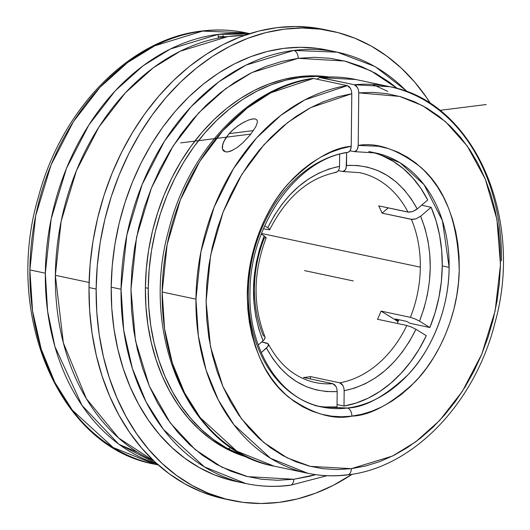 <?xml version="1.0" encoding="UTF-8"?>
<svg xmlns="http://www.w3.org/2000/svg" width="530" height="530" viewBox="0 0 530 530"><rect width="100%" height="100%" fill="white"/><g stroke="black" fill="none" stroke-linecap="round" stroke-linejoin="round"><path stroke-width="0.79" d="M449.129 267.378L442.417 220.652L424.04 184.678L400.011 162.743L375.671 152.971A129.837 98.878 -78 0 1 449.129 267.378A129.837 98.878 -78 0 1 347.389 408.027C364.892 407.53 385.098 396.427 408.007 374.73C429.777 352.311 449.076 310.626 449.129 267.378L442.252 265.921L449.129 267.378M347.475 152.514L349.137 151.792L350.423 150.096L351.231 146.3L340.962 148.658L330.813 152.262L320.869 157.079L311.236 163.068L302.001 170.163L293.242 178.305L285.054 187.421L277.515 197.412L270.684 208.191L264.636 219.659L259.422 231.703L255.089 244.211L251.69 257.07L249.246 270.148L247.782 283.331L247.311 296.489L247.848 309.507L249.372 322.247L251.876 334.602L255.341 346.454L259.726 357.684L265 368.191L271.102 377.877L277.978 386.648L285.564 394.426L293.792 401.13L302.577 406.702L311.845 411.088L321.498 414.248L331.455 416.149L341.618 416.779L351.893 416.123L362.182 414.195L372.385 411.008L382.408 406.596L392.154 401.005L401.535 394.274L410.465 386.476L418.852 377.685L426.624 367.986L433.706 357.458L440.026 346.216L445.525 334.351L450.162 321.988L453.879 309.235L456.655 296.217L458.45 283.06L459.258 269.876L459.066 256.798L457.874 243.946L455.701 231.451L452.56 219.413L448.479 207.959L443.504 197.193L437.681 187.222L431.056 178.126L423.702 170.011L415.686 162.935L407.08 156.973L397.964 152.176L388.43 148.599L378.566 146.267L358.214 145.425L357.406 149.215L356.12 150.917L354.457 151.633L349.999 150.825L354.411 151.64L356.822 150.182L357.836 148.075L358.214 145.425C376.876 142.1 397.785 149.42 420.939 167.381C445.551 188.819 458.311 223.388 459.225 271.095C458.238 316.258 437.714 358.909 415.017 381.905C391.147 404.158 370.106 415.566 351.893 416.123A7.228 4.525 -97.2 0 0 347.389 408.027A129.837 98.878 -78 0 1 321.783 407A129.837 98.878 -78 0 1 248.331 292.593A129.837 98.878 -78 0 1 346.574 152.461M312.435 78.427C248.04 87.37 188.057 151.507 168.586 230.49C139.211 335.258 189.694 451.05 273.944 466.095L236.804 451.162L200.221 417.686L184.573 392.882L172.31 362.937L164.572 328.792L162.16 292.003A197.584 150.467 102 0 1 313.488 78.46L347.276 85.628L304.73 99.925L280.847 115.348L256.513 137.992L233.492 168.646L214.127 207.091L200.943 251.657L195.948 299.172A197.584 150.467 -78 0 1 347.276 85.628L350.496 88.404L351.463 90.922L351.781 93.73L351.231 146.3L351.781 93.73L351.463 90.922L350.496 88.404L349.025 86.542L347.276 85.628L313.488 78.46L270.949 92.757L247.06 108.18L222.726 130.824L199.711 161.478L180.346 199.923L167.155 244.489L162.16 292.003L195.948 299.172L198.359 335.96L206.097 370.106L218.36 400.051L234.008 424.855L270.591 458.331L307.731 473.263A197.584 150.467 -78 0 1 195.948 299.172L162.16 292.003A197.584 150.467 102 0 0 273.944 466.095L307.731 473.263A197.584 150.467 -78 0 0 346.686 474.827A7.228 4.525 -97.2 0 0 347.726 474.86A7.228 4.525 -97.2 0 0 351.344 468.672L392.564 456.025L415.878 441.715L439.767 420.35L462.511 391.087L481.81 354.086L495.139 310.918L500.472 264.702L496.948 219.46L485.268 179.06L467.347 146.161L445.664 121.814L422.516 105.642L399.666 96.427L358.764 92.849L358.446 90.047L357.478 87.523L354.259 84.754L389.729 86.701A197.584 150.467 -78 0 1 501.506 260.8M387.794 91.398L372.563 84.396M347.726 474.86A7.228 4.525 82.8 0 0 351.344 468.672L337.034 469.58L322.876 468.699L309.01 466.036L295.568 461.623L282.669 455.489L270.439 447.704L258.998 438.33L248.451 427.471L238.898 415.222L230.431 401.694L223.123 387.026L217.061 371.344L212.285 354.815L208.846 337.577L206.779 319.809L206.104 301.663L206.826 283.331L208.933 264.967L212.411 246.761L217.227 228.881L223.329 211.49L230.669 194.762L239.176 178.848L248.756 163.903L259.336 150.07L270.803 137.475L283.053 126.246L295.972 116.481L309.434 108.279L323.307 101.714L337.471 96.851L351.781 93.73L310.699 107.603L287.598 122.582L264.053 144.617L241.793 174.489L223.143 211.973L210.582 255.42L206.104 301.663L210.476 346.666L222.938 386.589L241.508 418.839L263.702 442.457L287.2 457.874L310.275 466.36L351.344 468.672L365.673 465.989L379.884 461.544L393.843 455.383L407.418 447.572L420.475 438.184L432.904 427.299L444.571 415.03L455.376 401.488L465.208 386.801L473.979 371.106L481.611 354.563L488.024 337.319L493.158 319.544L496.968 301.398L499.412 283.06L500.472 264.702L500.134 246.496L498.405 228.622L495.298 211.238L490.846 194.517L485.089 178.617L478.08 163.691L469.891 149.877L460.59 137.303L450.275 126.094L439.045 116.348L426.994 108.173L414.248 101.627L400.925 96.791L387.145 93.697L373.054 92.379L358.764 92.849L358.214 145.425L358.764 92.849L358.446 90.047L357.478 87.523L356.008 85.668L354.259 84.754L320.471 77.585A197.584 150.467 102 0 1 355.941 79.533L319.577 77.532L354.259 84.754A197.584 150.467 -78 0 1 389.729 86.701C474.178 101.78 524.654 218.075 494.907 322.995C474.933 403.204 413.128 467.732 347.66 474.873C334.125 476.563 320.816 476.026 307.731 473.263M317.212 78.99L319.577 77.532C331.906 76.346 344.023 77.016 355.941 79.533L389.729 86.701M293.779 479.266A7.042 4.412 82.8 0 1 290.255 485.294A7.042 4.412 -97.2 0 0 293.779 479.266L315.655 474.668L309.97 476.218L293.779 479.266L277.614 480.279L261.628 479.266L245.973 476.218L230.795 471.177L216.247 464.181L202.467 455.31L189.588 444.637L177.735 432.275L167.016 418.336L157.542 402.959L149.4 386.284L142.676 368.483L137.422 349.72L133.699 330.183L131.533 310.05L130.956 289.519L131.963 268.79L134.554 248.06L138.701 227.529L144.359 207.402L151.481 187.858L159.994 169.096L169.812 151.295L180.849 134.627L192.993 119.25L206.13 105.311L220.135 92.949L234.869 82.282L250.186 73.405L265.954 66.416L282.006 61.374L298.191 58.327L251.896 72.55L225.648 88.695L198.73 112.857L173.098 146.022L151.408 188.037L136.574 237.076L130.956 289.519L135.488 340.691L149.334 386.125L170.196 422.801L195.206 449.606L221.686 467.062L247.662 476.649L293.779 479.266M290.255 485.294A7.042 4.412 -97.2 0 1 289.241 485.261A220.467 167.897 -78 0 1 245.768 483.519L204.361 466.87L163.538 429.538L146.075 401.866L132.381 368.449L123.735 330.336L121.039 289.254L126.849 235.081L142.166 184.427L164.572 141.02L191.052 106.762L218.863 81.799L245.973 65.124L293.799 50.436A7.042 4.412 82.8 0 1 298.191 58.327A7.042 4.412 -97.2 0 0 293.799 50.436A220.467 167.897 -78 0 1 337.272 52.178A220.467 167.897 -78 0 1 407.173 91.836M249.762 33.615L246.099 32.84L202.632 31.098A7.228 4.525 -97.2 0 0 201.592 31.058A7.228 4.525 82.8 0 1 202.632 31.098A220.467 167.897 102 0 0 29.872 269.916L32.568 310.997L41.214 349.111L54.908 382.527L72.371 410.2L113.188 447.532L154.601 464.181C59.539 447.327 3.266 314.972 38.372 197.061C61.493 109.041 129.718 38.922 201.652 31.051C216.724 29.17 231.537 29.766 246.099 32.84A220.467 167.897 102 0 0 202.632 31.098L154.806 45.785L127.697 62.46L99.885 87.424L73.405 121.681L50.999 165.088L35.682 215.743L29.872 269.916L45.335 273.195A220.467 167.897 -78 0 1 218.088 34.377A7.904 4.955 -97.2 0 0 218.598 38.034A7.904 4.955 82.8 0 1 218.088 34.377A220.467 167.897 -78 0 1 248.438 34.039L218.088 34.377L170.262 49.065L143.16 65.74L115.348 90.703L88.868 124.961L66.462 168.368L51.138 219.023L45.335 273.195L47.594 311.097L54.934 346.607L81.958 405.344L118.587 444.001L157.224 464.028A220.467 167.897 -78 0 1 45.335 273.195L29.872 269.916A220.467 167.897 102 0 0 154.601 464.181L158.265 464.956M137.8 452.395L119.144 444.412M228.112 36.497L244.264 35.45A220.467 167.897 102 0 0 228.112 36.497A220.467 167.897 102 0 0 55.358 275.322L89.086 282.477L55.358 275.322A220.467 167.897 102 0 0 153.985 461.047L118.621 438.012L86.364 398.673L63.342 342.811L55.358 275.322L61.162 221.149L76.486 170.494L98.891 127.087L125.371 92.829L153.177 67.867L180.286 51.191L228.112 36.497M314.846 382.441A107.259 81.68 102 0 0 332.794 383.693L303.471 377.479A107.259 81.68 -78 0 0 310.454 376.598L310.428 378.95L310.454 376.598L339.776 382.819A107.259 81.68 102 0 0 406.815 325.48L377.492 319.265A107.259 81.68 -78 0 0 381.063 311.11L398.07 321.577L381.063 311.11L410.386 317.331A107.259 81.68 102 0 0 420.33 267.166L261.76 233.525A107.259 81.68 102 0 0 261.76 232.862L261.747 234.399A107.259 81.68 102 0 0 261.76 233.525L420.33 267.166A107.259 81.68 -78 0 1 410.386 317.331L381.063 311.11A107.259 81.68 -78 0 1 377.492 319.265L406.815 325.48A107.259 81.68 -78 0 1 339.776 382.819L310.454 376.598A107.259 81.68 -78 0 1 303.471 377.479L332.794 383.693A107.259 81.68 -78 0 1 315.131 382.501C295.389 378.082 279.807 365.276 268.379 344.089L266.782 343.069L261.694 341.989L268.127 343.745L268.379 345.666L266.491 348.084L272.612 358.366L279.754 367.482L287.803 375.293L296.641 381.693L306.141 386.582L316.165 389.894L326.56 391.571L337.186 391.597L337.027 406.927L324.837 406.96M264.152 336.06L263.37 335.795A107.259 81.68 -78 0 1 254.453 287.995A107.259 81.68 -78 0 1 264.39 237.824L265.179 237.957M429.87 327.52A129.837 98.878 102 0 0 442.252 265.921L441.344 281.622L438.946 297.277L435.103 312.654L429.87 327.52L419.535 321.16L424.06 308.182L427.385 294.766L429.452 281.119L430.241 267.425L429.737 253.903L427.949 240.733L424.901 228.119L420.634 216.24L431.128 207.27L436.064 220.858L439.595 235.313L441.669 250.405L442.252 265.921A129.837 98.878 102 0 0 431.128 207.27L421.575 205.243L431.128 207.27L420.634 216.24C433.765 249.517 433.401 284.491 419.535 321.16L429.87 327.52L409.822 323.267L429.87 327.52M398.375 320.835A129.837 98.878 102 0 0 398.818 319.723L398.375 320.835L395.367 318.987L398.375 320.835A129.837 98.878 102 0 1 397.281 323.459A129.837 98.878 102 0 0 398.375 320.835M344.01 406.053A129.837 98.878 102 0 0 426.292 335.669L419.044 349.296L410.637 361.864L401.21 373.193L390.895 383.11L379.851 391.465L368.237 398.136L356.226 403.019L344.01 406.053L344.169 390.723L354.822 388.02L365.283 383.727L375.399 377.883L385.025 370.596L394.022 361.957L402.257 352.099L409.604 341.168L415.964 329.315L426.292 335.669L415.964 329.315C398.626 363.838 374.69 384.31 344.169 390.723L344.01 406.053L337.047 404.575L344.01 406.053M318.404 406.192A129.837 98.878 102 0 0 337.027 406.927L337.186 391.597C306.718 392.843 283.152 378.341 266.491 348.084L261.23 352.583L267.968 346.454L268.379 344.089M232.73 150.242L227.748 151.918L225.482 151.858L222.474 149.082L222.713 144.233L225.19 138.873L229.132 133.639L253.459 130.585L229.132 133.639L234.631 128.353L241.117 123.702L248.351 120.098L252.83 118.905L255.235 118.932L257.05 120.052L257.447 121.973L255.791 126.756L250.292 134.825L243.038 142.643L236.87 147.724M145.386 287.71L148.241 288.313A194.762 148.314 -78 0 1 327.474 77.029L315.602 76.413L300.854 77.34L286.081 80.123L271.433 84.721L257.05 91.1L243.071 99.196L229.623 108.935L216.849 120.217L204.858 132.937L193.775 146.969L183.705 162.18L174.741 178.424L166.976 195.544L160.477 213.378L155.31 231.749L151.527 250.478L149.168 269.399L148.241 288.313L145.386 287.71L145.916 306.439L147.89 324.81L151.288 342.645L156.085 359.764L162.22 376.008L169.653 391.226L178.299 405.258L188.077 417.978L198.896 429.26L210.648 438.992L223.223 447.095L236.499 453.475L248.424 457.556A194.762 148.314 102 0 1 145.386 287.71A194.762 148.314 102 0 1 329.156 76.983L312.746 75.803L297.999 76.737L283.225 79.513L268.577 84.118L254.195 90.497L240.216 98.593L226.767 108.325L213.987 119.608L202.003 132.328L190.919 146.359L180.849 161.57L171.886 177.815L164.121 194.941L157.622 212.769L152.454 231.14L148.672 249.875L146.313 268.79L145.386 287.71M337.272 52.178L327.421 50.092A220.467 167.897 102 0 0 111.194 287.167L121.039 289.254A220.467 167.897 -78 0 1 293.799 50.436L337.272 52.178L375.154 66.575L408.233 92.246M331.455 31.058L324.3 29.541A239.918 182.711 102 0 0 88.994 287.538L96.149 289.055A239.918 182.711 -78 0 1 331.455 31.058A239.918 182.711 -78 0 1 430.777 103.9L426.65 97.653L414.606 81.984L401.276 68.085L386.801 56.094L371.311 46.117L354.954 38.259L337.895 32.588L320.292 29.163L302.319 28.017L284.146 29.163L265.954 32.588L247.907 38.253L230.186 46.11L212.961 56.087L196.405 68.079L180.664 81.978L165.89 97.646L152.243 114.93L139.834 133.673L128.79 153.687L119.224 174.774L111.22 196.743L104.861 219.374L100.197 242.448L97.288 265.755L96.149 289.055L88.994 287.538L90.126 264.238L93.041 240.931L97.699 217.856L104.059 195.226L112.069 173.257L121.635 152.163L132.672 132.155L145.081 113.413L158.735 96.129L173.502 80.461L189.243 66.561L205.806 54.57L223.031 44.593L240.746 36.736L258.792 31.065L276.991 27.646L295.164 26.5L313.137 27.646L324.493 29.587M224.932 498.982L218.287 497.412L201.228 491.741L184.871 483.883L169.381 473.906L154.906 461.915L141.576 448.016L129.532 432.348L118.879 415.056L109.73 396.321L102.164 376.307L96.261 355.213L92.074 333.251L89.643 310.613L88.994 287.538A239.918 182.711 102 0 0 224.727 498.942L231.882 500.459A239.918 182.711 -78 0 1 96.149 289.055L96.798 312.137L99.229 334.768L103.416 356.736L109.326 377.824L116.891 397.838L126.041 416.573L136.687 433.865L148.738 449.533L162.061 463.432L176.543 475.423L192.032 485.4L208.383 493.264L225.442 498.929L243.045 502.354L261.018 503.5L279.191 502.354L297.39 498.935L315.43 493.264L333.151 485.407L352.225 474.217A239.918 182.711 -78 0 1 231.882 500.459M327.6 50.125L317.159 48.343L300.642 47.296L283.947 48.343L267.226 51.489L250.644 56.697L234.359 63.918L218.532 73.087L203.315 84.111L188.852 96.877L175.278 111.273L162.73 127.16L151.335 144.379L141.185 162.77L132.394 182.148L125.04 202.334L119.19 223.13L114.911 244.343L112.234 265.755L111.194 287.167L111.79 308.374L114.023 329.17L117.872 349.356L123.298 368.741L130.248 387.125L138.655 404.35L148.446 420.237L159.51 434.633L171.76 447.406L185.063 458.43L199.3 467.592L214.325 474.814L230.007 480.028L236.108 481.472M218.221 36.298L225.959 36.789M231.265 447.552L228.145 448.83M239.613 454.183L240.786 453.66M201.592 31.058A7.228 4.525 -97.2 0 0 200.685 31.356M111.194 287.167A220.467 167.897 102 0 0 235.923 481.432L245.768 483.519A220.467 167.897 -78 0 1 121.039 289.254L111.194 287.167M397.54 88.642L370.874 70.828L344.685 61.036L298.191 58.327L314.356 57.313L330.342 58.327L346.004 61.374L361.175 66.416L375.724 73.412L389.504 82.282L397.54 88.642M246.907 456.833A194.762 148.314 -78 0 1 148.241 288.313L148.771 307.049L150.745 325.42L154.144 343.255L158.94 360.374L165.075 376.618L172.508 391.829L181.154 405.861L190.932 418.581L201.751 429.863L213.504 439.602L226.078 447.698L239.355 454.077L246.907 456.833M267.749 227.741L264.695 225.859L267.749 227.741C285.087 193.211 309.017 172.747 339.544 166.334L328.892 169.03L318.431 173.33L308.314 179.166L298.688 186.461L289.691 195.093L281.456 204.951L274.109 215.889L267.749 227.741L269.2 228.768L267.749 227.741M339.67 154.263L339.544 166.334L339.67 154.263M263.079 340.81L258.229 344.957L263.079 340.81C249.948 307.532 250.312 272.559 264.172 235.89L259.654 248.868L256.328 262.284L254.261 275.938L253.472 289.625L253.976 303.153L255.765 316.317L258.812 328.931L263.079 340.81L264.556 339.18L263.079 340.81M261.277 234.108L264.172 235.89L261.277 234.108M335.006 172.336L336.722 172.171L338.186 170.971L339.173 168.918L339.544 166.334L339.173 168.918L338.186 170.971L336.099 172.363C308.341 178.126 286.22 197.213 269.737 229.629L269.2 228.768L269.657 229.715L267.968 229.675L269.75 229.497M312.587 78.407L311.726 78.632M267.968 229.675L263.45 228.715L267.968 229.675M266.087 237.864L264.172 235.89L266.166 237.765C253.102 272.599 252.717 305.644 265.013 336.921M265.026 336.947L264.556 339.18L265.132 337.656L264.715 336.464M332.794 383.693L335.927 386.403L336.875 388.868L337.186 391.597L336.875 388.868L335.927 386.403L334.496 384.594L332.794 383.693M406.821 321.418L395.367 318.987L406.821 321.418L409.822 323.267L406.821 321.418M248.351 120.098L252.048 119.031L255.235 118.932L257.05 120.052L257.447 121.973L255.791 126.756L250.292 134.825L243.038 142.643L237.4 147.347L231.193 150.944L228.138 151.858L225.482 151.858L223.527 150.871L222.474 149.082L222.249 146.797L223.733 141.563L229.132 133.639L231.749 130.923L237.771 125.921L244.655 121.728M351.893 416.123C333.648 420.144 312.793 413.996 289.327 397.692C264.205 378.201 250.206 344.871 247.325 297.708C246.47 252.817 265.53 208.595 287.889 184.089C311.474 160.259 332.588 147.665 351.231 146.3L350.853 148.957L349.84 151.057L347.673 152.488C297.091 159.225 250.054 224.746 249.994 291.573C248.027 349.475 280.085 399.322 321.783 407L347.389 408.027A7.228 4.525 82.8 0 1 351.893 416.123M382.315 155.734L393.214 161.339L403.35 168.686L412.565 177.669L420.727 188.157L427.717 199.995A129.837 98.878 102 0 0 372.252 152.329M339.776 382.819L341.486 383.713L342.917 385.529L343.857 387.986L344.169 390.723L343.857 387.986L342.917 385.529L339.776 382.819M406.815 325.48L411.346 326.997L415.964 329.315L411.346 326.997L406.815 325.48M410.386 317.331L414.917 318.848L419.535 321.16L414.917 318.848L410.386 317.331M420.33 267.166A107.259 81.68 102 0 0 411.412 219.367L415.964 218.844L420.634 216.24L415.964 218.844L412.38 219.473L382.09 213.146L388.232 207.899L382.09 213.146L411.412 219.367A107.259 81.68 -78 0 1 420.33 267.166M378.678 205.872A107.259 81.68 -78 0 1 382.09 213.146A107.259 81.68 -78 0 0 378.678 205.872L408.968 212.199L412.559 211.569L416.216 209.741L417.223 208.966L411.101 198.684L403.959 189.568L395.91 181.757L387.072 175.357L377.572 170.468L367.548 167.162L357.147 165.479L346.527 165.453L345.732 169.163L344.48 170.819L342.857 171.515L338.378 170.693L342.791 171.521L345.169 170.097L346.156 168.05L346.66 152.666L346.527 165.453C376.996 164.207 400.561 178.709 417.223 208.966L427.717 199.995L417.223 208.966L412.559 211.569L408.001 212.093L378.678 205.872M342.791 171.521L359.645 172.654A107.259 81.68 -78 0 1 408.001 212.093A107.259 81.68 102 0 0 359.936 172.714M341.857 278.528L304.551 270.611M223.084 37.226L223.103 35.437M353.311 280.953L310.361 271.844M486.215 104.529L439.781 110.359M250.889 134.077L180.65 142.901M368.8 151.514L375.671 152.971L354.418 151.64M326.891 475.715L290.195 485.308C275.13 487.189 260.323 486.593 245.768 483.519M321.783 407L314.913 405.543"/></g></svg>
